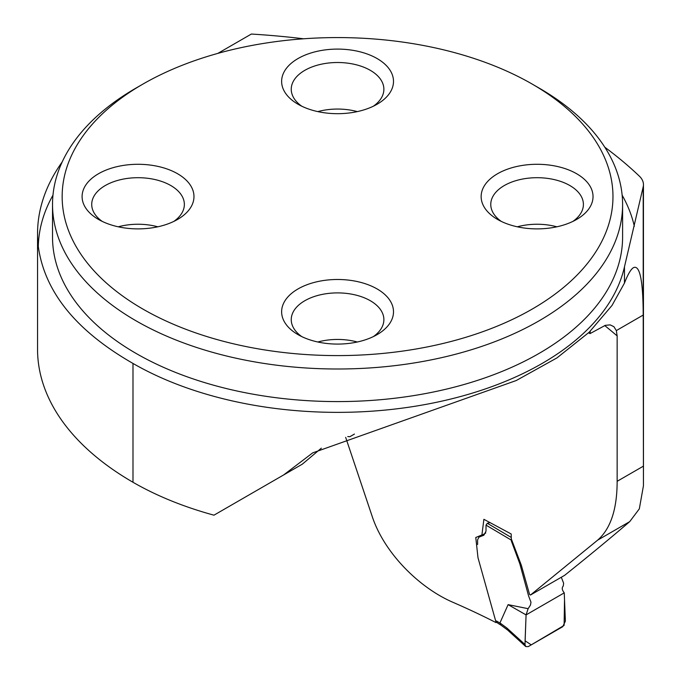 <?xml version="1.0" encoding="UTF-8"?>
<svg xmlns="http://www.w3.org/2000/svg" width="681" height="681" viewBox="0 0 681 681"><rect width="100%" height="100%" fill="white"/><g stroke="black" fill="none" stroke-linecap="round" stroke-linejoin="round"><path stroke-width="1.02" d="M62.175 161.984A325.867 188.135 0 0 0 37.549 233.736A325.867 188.135 0 0 0 38.298 246.513C44.588 291.902 76.153 330.872 132.991 363.441A289.314 167.032 0 0 0 430.818 403.45A289.314 167.032 0 0 0 624.468 266.824L643.213 186.764A28.5 16.455 0 0 0 643.451 184.645A28.5 16.455 0 0 0 639.323 176.115A516.632 298.269 0 0 0 604.822 147.232M303.632 38.791A516.632 298.269 0 0 0 251.349 34.05L217.877 53.373M345.667 437.355L372.039 515.96C383.99 552.844 419.224 587.848 453.061 602.353A717.578 414.295 180 0 1 496.16 622.664L477.994 557.722L475.772 537.496L481.91 534.96L483.893 519.314L511.184 533.981L511.295 538.875L521.34 565.273L529.554 594.411L530.439 595.049L564.592 575.36C588.988 555.841 610.704 537.922 629.729 521.62L639.323 508.852L643.451 485.715L643.213 315.056C643.068 280.598 639.834 264.79 633.526 267.624C630.87 269.208 627.848 274.349 624.468 283.075L612.023 305.446L589.278 332.149L556.939 357.917L516.232 380.534L312.715 452.856L283.611 474.963L213.962 515.177A289.314 167.032 0 0 1 132.991 482.267A325.867 188.135 0 0 1 37.549 349.234L37.549 233.736M530.439 595.049L597.646 540.144C610.619 528.831 617.114 509.218 617.148 481.305L617.148 335.92L616.331 330.583L613.887 326.667L610.167 324.888L605.315 325.339L590.01 333.613L590.257 331.187M497.743 621.744L496.16 622.664M283.611 474.963L302.321 464.161L321.33 448.175M590.01 333.613A74.825 43.201 0 0 0 588.588 332.813M263.751 486.43L302.321 464.161M347.753 436.555A74.825 43.201 180 0 1 349.821 436.734L354.452 434.061M539.114 88.079L532.312 84.155L539.114 88.079A285.041 164.564 180 0 1 622.596 204.445A285.041 164.564 180 0 1 446.642 356.478A285.041 164.564 180 0 1 136.013 320.802A285.041 164.564 180 0 1 52.522 204.445A285.041 164.564 180 0 1 136.004 88.079L142.814 84.155A275.413 159.013 180 0 1 532.312 84.146A275.413 159.013 180 0 1 532.312 84.155A275.413 159.013 180 0 1 532.312 309.021A275.413 159.013 180 0 1 142.814 309.021A275.413 159.013 180 0 1 142.814 84.155M177.588 173.749A55.936 32.296 0 0 0 98.481 173.749A55.936 32.296 0 0 0 98.481 219.427L98.481 219.427A55.936 32.296 0 0 0 177.588 219.427A55.936 32.296 0 0 0 177.588 173.749M377.121 288.948A55.936 32.296 180 0 1 377.121 334.618A55.936 32.296 180 0 1 298.006 334.618L298.006 334.618A55.936 32.296 180 0 1 298.006 288.948A55.936 32.296 180 0 1 377.121 288.948M377.121 58.557A55.936 32.296 180 0 1 377.121 104.227A55.936 32.296 180 0 1 298.006 104.227L298.006 104.227A55.936 32.296 180 0 1 298.006 58.557A55.936 32.296 180 0 1 377.121 58.557M576.645 173.749A55.936 32.296 0 0 0 497.53 173.749A55.936 32.296 0 0 0 497.53 219.427L497.53 219.427A55.936 32.296 0 0 0 576.645 219.427A55.936 32.296 0 0 0 576.645 173.749M317.806 111.607A46.317 26.738 180 0 1 357.321 111.607M301.734 106.193A46.317 26.738 180 0 1 291.247 89.245A46.317 26.738 180 0 1 337.563 62.507A46.317 26.738 180 0 1 383.88 89.245A46.317 26.738 180 0 1 373.392 106.193M517.33 226.799A46.317 26.738 180 0 1 556.845 226.799M501.259 221.385A46.317 26.738 180 0 1 490.771 204.445A46.317 26.738 180 0 1 537.088 177.698A46.317 26.738 180 0 1 583.404 204.445A46.317 26.738 180 0 1 572.917 221.385M317.806 341.998A46.317 26.738 180 0 1 357.321 341.998M301.734 336.584A46.317 26.738 180 0 1 291.247 319.636A46.317 26.738 180 0 1 337.563 292.898A46.317 26.738 180 0 1 383.88 319.636A46.317 26.738 180 0 1 373.392 336.584M118.281 226.799A46.317 26.738 180 0 1 157.796 226.799M102.201 221.385A46.317 26.738 180 0 1 91.722 204.445A46.317 26.738 180 0 1 138.039 177.698A46.317 26.738 180 0 1 184.355 204.445A46.317 26.738 180 0 1 173.868 221.385M511.303 538.901L511.354 541.012L519.833 563.834L528.575 595.918L530.976 602.183L530.49 605.043L528.124 608.678L526.072 614.9L564.26 592.853C562.004 590.061 561.672 587.788 563.255 586.035L563.63 583.234L561.314 577.25M528.124 608.678L508.103 604.643L526.072 614.9L525.094 640.795L531.231 644.873L564.106 625.413L564.515 600.14M511.065 539.956L486.021 525.128L486.021 531.112L483.902 535.198L478.769 537.215L485.774 532.968M479.024 537.088L477.602 539.812L477.602 544.494M500.85 625.03L499.948 622.919L506.928 628.069L524.991 644.507L526.072 614.9L564.26 592.853L564.515 599.518L564.26 592.853M508.103 604.643L499.948 622.919M490.116 522.582L487.307 523.272L511.108 537.36M524.991 644.507L525.732 646.541L528.226 646.61L562.693 626.716L565.375 621.208L564.515 599.544M498.032 623.345L496.96 622.204M486.021 525.128L487.307 523.272M507.643 630.061L506.928 628.069M617.148 335.92A717.578 414.295 0 0 0 604.694 325.544M617.148 481.305L643.213 466.264M616.331 330.583L643.213 315.056L643.213 186.764M629.729 521.62L597.646 540.144M52.522 204.445L52.522 237.022A285.041 164.564 0 0 0 136.013 353.388A285.041 164.564 0 0 0 446.642 389.064A285.041 164.564 0 0 0 622.596 237.022L622.596 204.445M624.468 266.824L624.468 283.075M132.991 363.441L132.991 482.267M38.298 246.513A299.291 172.795 180 0 1 52.982 195.166M622.145 195.166A299.291 172.795 180 0 1 634.334 226.279M496.483 620.995L499.922 623.047M643.451 485.715L643.451 184.645M525.579 646.397L507.515 629.959M507.575 630.01L500.714 624.945M500.782 624.988L497.854 623.243"/></g></svg>
